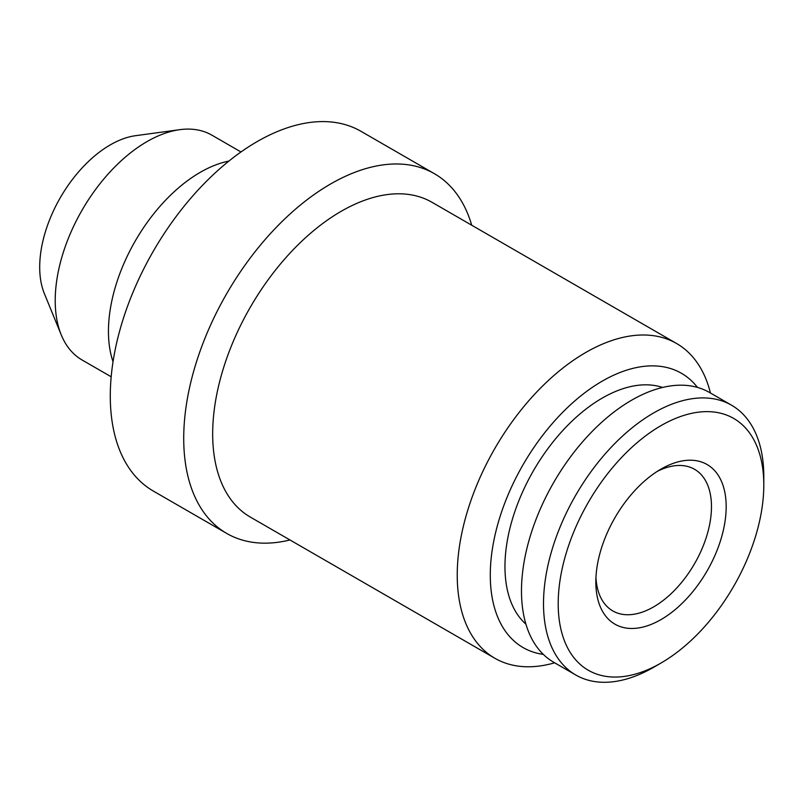 <?xml version="1.0" encoding="UTF-8"?>
<svg xmlns="http://www.w3.org/2000/svg" width="804" height="804" viewBox="0 0 804 804"><rect width="100%" height="100%" fill="white"/><g stroke="black" fill="none" stroke-linecap="round" stroke-linejoin="round"><path stroke-width="1.21" d="M660.999 469.094L660.999 469.094A92.158 53.205 120 0 0 595.834 581.965A92.158 53.205 120 0 0 660.999 619.593A92.158 53.205 120 0 0 726.173 506.721A92.158 53.205 120 0 0 660.999 469.094M657.22 471.405A81.777 47.215 -60 0 1 694.545 469.285A81.777 47.215 -60 0 1 707.078 534.811A81.777 47.215 -60 0 1 653.662 606.869A81.777 47.215 -60 0 1 612.769 610.919A81.777 47.215 -60 0 1 595.945 577.533M660.999 425.638A145.383 83.938 120 0 0 558.197 603.693A145.383 83.938 120 0 0 660.999 663.049L653.662 667.28A155.765 89.927 120 0 1 575.775 674.998A155.765 89.927 120 0 1 551.896 550.177A155.765 89.927 120 0 1 653.662 412.924A155.765 89.927 120 0 1 731.539 405.206A155.765 89.927 120 0 1 763.8 476.511L763.8 484.993A145.383 83.938 120 0 0 660.999 425.638M731.539 405.206L709.51 392.483A155.765 89.927 120 0 0 631.632 400.201A155.765 89.927 120 0 0 529.866 537.464A155.765 89.927 120 0 0 553.745 662.285L575.775 674.998M525.927 624.155A137.595 79.435 -60 0 1 514.691 512.017A137.595 79.435 -60 0 1 602.256 398.08A137.595 79.435 -60 0 1 662.586 387.458M113.032 361.74A129.806 74.943 -60 0 1 200.236 172.337A129.806 74.943 -60 0 1 228.879 161.091M111.183 376.785L82.098 360.001A129.806 74.943 -60 0 1 61.255 334.906A129.806 74.943 -60 0 1 147.001 141.605A129.806 74.943 -60 0 1 179.754 129.675A129.806 74.943 -60 0 1 211.904 135.172L240.979 151.966M289.983 539.976A207.683 119.907 -60 0 1 226.728 533.434A207.683 119.907 -60 0 1 194.9 367.006A207.683 119.907 -60 0 1 330.575 183.995A207.683 119.907 -60 0 1 434.411 173.704A207.683 119.907 -60 0 1 471.707 225.22M226.728 533.434L153.303 491.043A207.683 119.907 -60 0 1 121.464 324.615A207.683 119.907 -60 0 1 257.149 141.605A207.683 119.907 -60 0 1 360.986 131.313L434.411 173.704M554.659 662.808A181.724 104.922 -60 0 1 494.872 658.265L250.305 517.072A181.724 104.922 -60 0 1 222.457 371.448A181.724 104.922 -60 0 1 341.167 211.311A181.724 104.922 -60 0 1 432.029 202.306L676.596 343.509A181.724 104.922 -60 0 1 710.424 393.015M494.872 658.265A181.724 104.922 -60 0 1 467.013 512.65A181.724 104.922 -60 0 1 585.734 352.504A181.724 104.922 -60 0 1 676.596 343.509M543.343 654.396A158.358 91.435 -60 0 1 494.55 537.253A158.358 91.435 -60 0 1 602.256 381.126A158.358 91.435 -60 0 1 697.48 387.417M61.255 334.906L44.351 293.55A99.827 57.637 -60 0 1 110.289 144.881A99.827 57.637 -60 0 1 135.474 135.705L179.754 129.675M653.662 667.28L660.999 663.039A145.383 83.938 120 0 0 660.999 663.039A145.383 83.938 120 0 0 763.8 484.993"/></g></svg>
